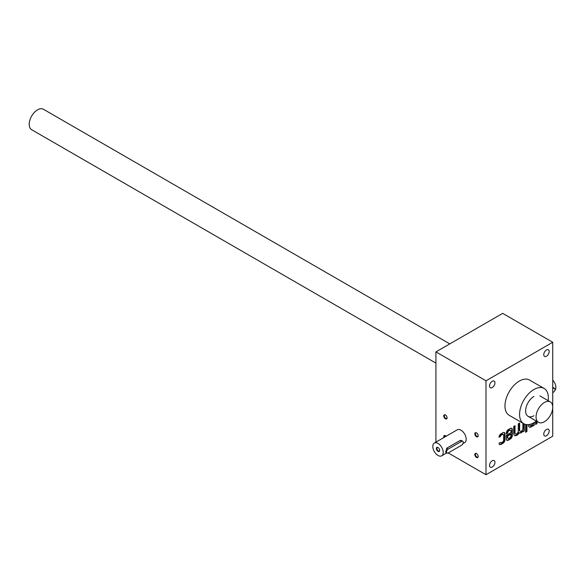 <?xml version="1.0" encoding="UTF-8"?>
<svg xmlns="http://www.w3.org/2000/svg" width="584" height="584" viewBox="0 0 584 584"><rect width="100%" height="100%" fill="white"/><g stroke="black" fill="none" stroke-linecap="round" stroke-linejoin="round"><path stroke-width="0.88" d="M434.328 443.059A7.373 4.256 -120 0 0 433.197 448.965A7.373 4.256 -120 0 0 438.015 455.462A7.373 4.256 -120 0 0 441.701 455.827A7.373 4.256 -120 0 0 441.701 447.315A7.373 4.256 -120 0 0 434.328 443.059L457.272 429.809A7.373 4.256 60 0 1 460.959 430.174A7.373 4.256 60 0 1 465.776 436.671A7.373 4.256 60 0 1 464.645 442.584L462.981 443.541M499.444 444.373A2.949 1.701 120 0 0 500.692 444.132L502.488 443.095A2.949 1.701 120 0 0 504.569 439.482L504.569 433.656A2.949 1.701 120 0 0 504.153 432.452M499.079 436.766L500.444 436.46A1.475 0.854 120 0 1 501.422 435.109L502.59 434.438A1.475 0.854 120 0 1 503.328 434.365L502.912 434.124A1.475 0.854 120 0 0 502.174 434.197L502.59 434.438M502.174 434.197L501.006 434.868A1.475 0.854 120 0 0 500.028 436.219M500.692 444.132L501.109 444.373A2.949 1.701 120 0 1 499.634 444.519A2.949 1.701 120 0 1 499.021 443.227L500.444 442.409A1.475 0.854 120 0 0 500.685 442.701L500.313 442.482A1.475 0.854 120 0 0 500.51 442.526M435.927 351.897L485.99 380.804L552.734 342.268L502.671 313.367L435.927 351.897L435.927 442.132M552.734 342.268L552.734 436.197L485.99 474.734L448.235 452.936L461.586 445.227A2.358 1.365 120 0 0 463.127 443.146A2.358 1.365 120 0 0 462.762 441.256A2.358 1.365 120 0 0 461.586 441.373L448.235 449.081A2.358 1.365 120 0 0 446.694 451.162A2.358 1.365 120 0 0 447.052 453.053A2.358 1.365 120 0 0 448.235 452.936M443.913 437.526A2.358 1.365 60 0 1 445.424 435.657L445.424 435.657A2.358 1.365 60 0 1 446.125 436.241M476.493 432.883L476.493 432.883A2.358 1.365 60 0 1 478.165 435.774A2.358 1.365 60 0 1 476.493 436.737A2.358 1.365 60 0 1 474.821 433.846A2.358 1.365 60 0 1 476.493 432.883M445.424 414.947L445.424 414.947A2.358 1.365 60 0 1 447.089 417.837A2.358 1.365 60 0 1 445.424 418.801A2.358 1.365 60 0 1 443.752 415.91A2.358 1.365 60 0 1 445.424 414.947M476.493 453.593L476.493 453.593A2.358 1.365 60 0 1 478.165 456.484A2.358 1.365 60 0 1 476.493 457.447A2.358 1.365 60 0 1 474.821 454.556A2.358 1.365 60 0 1 476.493 453.593L476.778 453.761M485.99 380.804L485.99 474.734M501.109 444.373L502.904 443.336A2.949 1.701 120 0 0 504.992 439.723L504.992 433.897A2.949 1.701 120 0 0 504.379 432.547A2.949 1.701 120 0 0 502.904 432.693L501.109 433.729A2.949 1.701 120 0 0 499.021 437.277L500.444 436.46M500.685 442.701A1.475 0.854 120 0 0 501.422 442.628L502.59 441.949A1.475 0.854 120 0 0 503.634 440.146L503.634 435.043A1.475 0.854 120 0 0 503.328 434.365M510.591 430.247A1.767 1.022 120 0 1 510.956 431.058L510.956 432.583L506.343 435.248L506.343 438.942A2.949 1.701 120 0 0 506.956 440.292A2.949 1.701 120 0 0 508.43 440.146L510.226 439.11A2.949 1.701 120 0 0 512.307 435.496L512.307 429.671A2.949 1.701 120 0 0 511.701 428.32A2.949 1.701 120 0 0 510.226 428.466L508.43 429.503A2.949 1.701 120 0 0 506.343 433.116L506.343 433.839L507.7 432.934A1.767 1.022 120 0 1 508.949 430.766L509.701 430.335A1.767 1.022 120 0 1 510.591 430.247L510.168 430.006A1.767 1.022 120 0 0 509.284 430.094L509.701 430.335M515.022 432.897A2.3 1.329 120 0 0 515.497 433.949L515.081 433.708A2.3 1.329 120 0 1 514.606 432.656L515.022 432.897L515.022 425.692L513.664 426.481L513.664 433.364A4.599 2.657 120 0 0 514.621 435.474A4.599 2.657 120 0 0 519.227 432.81L519.227 432.81A4.599 2.657 120 0 0 521.256 432.729A4.599 2.657 120 0 0 522.884 431.094L522.884 431.802L524.242 431.021L524.242 423.955M515.497 433.949A2.3 1.329 120 0 0 517.271 433.335A2.3 1.329 120 0 0 518.278 431.021L518.278 423.816L519.629 423.035L519.629 430.233A2.3 1.329 120 0 0 520.11 431.291A2.3 1.329 120 0 0 521.884 430.671A2.3 1.329 120 0 0 522.884 428.357L522.884 423.196M526.951 431.503L526.951 429.934L525.6 430.715L525.6 432.284L526.951 431.503L526.534 430.174M525.6 424.444L525.6 430.233L526.951 429.452L526.951 424.648M528.308 424.634L528.308 424.911A4.599 2.657 120 0 0 529.265 427.021A4.599 2.657 120 0 0 531.294 426.933A4.599 2.657 120 0 0 532.915 425.305L532.915 426.006L534.272 425.225L534.272 422.524M529.666 424.444L529.666 424.444A2.3 1.329 120 0 0 530.141 425.495A2.3 1.329 120 0 0 532.805 423.327M535.63 421.633L535.63 424.444L536.988 423.663L536.988 421.458M489.531 385.98A3.833 2.212 120 0 0 490.326 387.732A3.833 2.212 120 0 0 494.159 385.52A3.833 2.212 120 0 0 494.159 381.096A3.833 2.212 120 0 0 491.21 382.119A3.833 2.212 120 0 0 489.531 385.98M543.762 354.671A3.833 2.212 120 0 0 544.558 356.423A3.833 2.212 120 0 0 548.391 354.211A3.833 2.212 120 0 0 548.391 349.787A3.833 2.212 120 0 0 545.434 350.809A3.833 2.212 120 0 0 543.762 354.671M543.762 434.153A3.833 2.212 120 0 0 544.558 435.905A3.833 2.212 120 0 0 548.391 433.693A3.833 2.212 120 0 0 548.391 429.262A3.833 2.212 120 0 0 545.434 430.291A3.833 2.212 120 0 0 543.762 434.153M489.531 465.463A3.833 2.212 120 0 0 490.326 467.215A3.833 2.212 120 0 0 494.159 465.003A3.833 2.212 120 0 0 494.159 460.572A3.833 2.212 120 0 0 491.21 461.601A3.833 2.212 120 0 0 489.531 465.463M523.782 423.714L509.182 415.29A20.352 11.753 -60 0 1 509.182 391.784A20.352 11.753 -60 0 1 529.535 380.038L544.135 388.462A20.352 11.753 120 0 0 528.454 393.915A20.352 11.753 120 0 0 519.57 414.399A20.352 11.753 120 0 0 523.782 423.714A20.352 11.753 120 0 0 533.959 422.706A20.352 11.753 120 0 0 536.353 421.093M548.15 400.661A20.352 11.753 120 0 0 544.135 388.462M533.959 415.728A11.797 6.811 -60 0 1 525.615 410.91A11.797 6.811 -60 0 1 533.959 396.456M478.157 456.308A1.964 1.131 60 0 1 477.756 457.06A1.964 1.131 60 0 1 475.792 455.921A1.964 1.131 60 0 1 475.792 453.659A1.964 1.131 60 0 1 476.639 453.688M447.089 417.662A1.964 1.131 60 0 1 446.687 418.407A1.964 1.131 60 0 1 444.723 417.275A1.964 1.131 60 0 1 444.723 415.012A1.964 1.131 60 0 1 445.57 415.034M478.157 435.598A1.964 1.131 60 0 1 477.756 436.343A1.964 1.131 60 0 1 475.792 435.211A1.964 1.131 60 0 1 475.792 432.948A1.964 1.131 60 0 1 476.639 432.978M444.409 437.234A1.964 1.131 60 0 1 444.723 435.722A1.964 1.131 60 0 1 445.57 435.752M535.63 423.962L536.988 423.663M536.565 423.422L536.565 421.217M532.915 425.524L534.272 425.225M533.856 424.984L533.856 422.772M529.272 424.51A2.3 1.329 120 0 0 529.724 425.254A2.3 1.329 120 0 0 529.951 425.342M529.06 426.882A4.599 2.657 120 0 0 530.871 426.692L531.294 426.933M530.871 426.692A4.599 2.657 120 0 0 532.499 425.064L532.915 425.305M525.6 429.751L526.951 429.452M526.534 429.211L526.534 424.612M525.6 431.802L526.534 431.262M522.884 431.32L524.242 431.021M523.826 430.78L523.826 423.743M519.212 423.276L519.212 429.992A2.3 1.329 120 0 0 519.687 431.05A2.3 1.329 120 0 0 519.921 431.138M514.606 432.656L514.606 425.933M514.416 435.336A4.599 2.657 120 0 0 518.811 432.569L519.227 432.81M518.818 432.576A4.599 2.657 120 0 0 520.84 432.489L521.256 432.729M520.84 432.489A4.599 2.657 120 0 0 522.468 430.853L522.884 431.094M506.759 440.146A2.949 1.701 120 0 0 508.014 439.905L509.81 438.869A2.949 1.701 120 0 0 511.891 435.255L511.891 429.43A2.949 1.701 120 0 0 511.474 428.225M506.343 433.357L507.7 433.051M507.284 432.81L507.7 432.934M509.284 430.094L508.533 430.525A1.767 1.022 120 0 0 507.284 432.693M510.956 435.679L510.956 434.146L507.7 436.029L507.7 437.555A1.767 1.022 120 0 0 508.065 438.365A1.767 1.022 120 0 0 508.949 438.277L509.701 437.847A1.767 1.022 120 0 0 510.956 435.679M507.7 436.029L507.284 435.788L510.54 433.912L510.956 434.146M507.284 435.788L507.284 437.314A1.767 1.022 120 0 0 507.649 438.124A1.767 1.022 120 0 0 507.883 438.204M438.161 447.607A1.964 1.131 -120 0 0 437.314 447.585A1.964 1.131 -120 0 0 437.014 449.154A1.964 1.131 -120 0 0 438.299 450.877A1.964 1.131 -120 0 0 439.277 450.979A1.964 1.131 -120 0 0 439.679 450.235M462.762 441.256L461.375 440.46L460.061 440.497L446.709 448.198L445.665 452.25L447.052 453.053M438.015 451.366A2.358 1.365 -120 0 0 439.686 450.403A2.358 1.365 -120 0 0 438.015 447.519A2.358 1.365 -120 0 0 436.343 448.483A2.358 1.365 -120 0 0 438.015 451.366M552.734 392.601L553.362 392.244A2.358 1.365 120 0 0 554.902 390.163A2.358 1.365 120 0 0 554.537 388.272A2.358 1.365 120 0 0 553.362 388.389L552.734 388.747M552.734 380.104A7.373 4.256 60 0 1 554.8 390.455M554.537 388.272L552.734 387.323M435.927 363.117L31.646 129.706A11.797 6.811 -60 0 1 31.646 116.077A11.797 6.811 -60 0 1 43.442 109.266L449.811 343.881M544.39 421.743A11.797 6.811 -60 0 1 538.492 422.327A11.797 6.811 -60 0 1 538.492 408.705A11.797 6.811 -60 0 1 550.289 401.894A11.797 6.811 -60 0 1 552.099 411.348A11.797 6.811 -60 0 1 544.39 421.743M519.212 429.992L519.629 430.233M509.81 438.869L510.226 439.11M511.891 435.255L512.307 435.496M511.891 429.43L512.307 429.671M508.533 430.525L508.949 430.766M508.014 439.905L508.43 440.146M507.284 437.314L507.7 437.555M502.488 443.095L502.904 443.336M504.569 439.482L504.992 439.723M504.569 433.656L504.992 433.897M501.006 434.868L501.422 435.109M461.586 441.373L460.061 440.497M448.235 449.081L446.709 448.198M553.362 388.389L552.734 388.024M530.141 425.495L529.724 425.254M520.11 431.291L519.687 431.05M508.065 438.365L507.649 438.124M441.701 455.827L446.782 452.892M528.06 416.312L538.492 422.327M539.857 395.872L550.289 401.894"/></g></svg>
